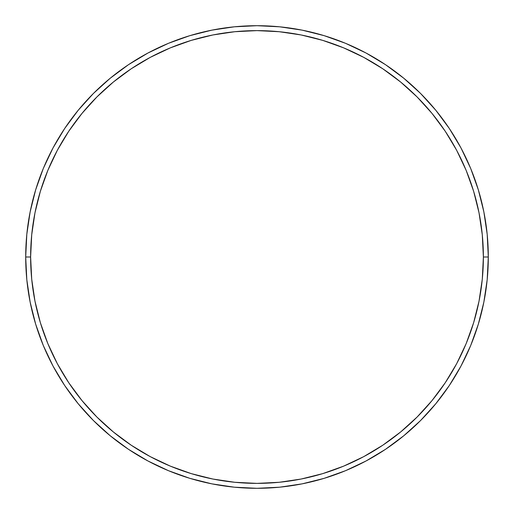 <?xml version="1.0" encoding="UTF-8"?>
<svg xmlns="http://www.w3.org/2000/svg" width="514" height="514" viewBox="0 0 514 514"><rect width="100%" height="100%" fill="white"/><g stroke="black" fill="none" stroke-linecap="round" stroke-linejoin="round"><path stroke-width="0.77" d="M25.7 257L30.622 257A226.378 226.378 0 0 1 257 30.622A226.378 226.378 0 0 1 483.378 257L488.3 257A231.3 231.3 0 0 0 257 25.7A231.3 231.3 0 0 0 25.7 257A231.3 231.3 0 0 1 257 25.7A231.3 231.3 0 0 1 488.3 257A231.3 231.3 0 0 1 257 488.3A231.3 231.3 0 0 1 25.7 257L26.812 234.326L30.146 211.877L35.659 189.859L43.305 168.483L53.013 147.968L64.68 128.494L78.205 110.266L93.445 93.445L110.266 78.205L128.494 64.68L147.968 53.013L168.483 43.305L189.859 35.659L211.877 30.146L234.326 26.812L257 25.7L279.674 26.812L302.123 30.146L324.141 35.659L345.517 43.305L366.032 53.013L385.506 64.68L403.734 78.205L420.555 93.445L435.795 110.266L449.32 128.494L460.987 147.968L470.695 168.483L478.341 189.859L483.854 211.877L487.188 234.326L488.3 257L487.188 279.674L483.854 302.123L478.341 324.141L470.695 345.517L460.987 366.032L449.32 385.506L435.795 403.734L420.555 420.555L403.734 435.795L385.506 449.32L366.032 460.987L345.517 470.695L324.141 478.341L302.123 483.854L279.674 487.188L257 488.3L234.326 487.188L211.877 483.854L189.859 478.341L168.483 470.695L147.968 460.987L128.494 449.32L110.266 435.795L93.445 420.555L78.205 403.734L64.68 385.506L53.013 366.032L43.305 345.517L35.659 324.141L30.146 302.123L26.812 279.674L25.7 257A231.3 231.3 0 0 0 257 488.3A231.3 231.3 0 0 0 488.3 257L483.378 257L482.286 234.808L479.029 212.835L473.632 191.285L466.147 170.372L456.65 150.287L445.227 131.231L431.991 113.388L417.072 96.928L400.612 82.009L382.769 68.773L363.713 57.35L343.628 47.853L322.715 40.368L301.165 34.971L279.192 31.714L257 30.622L234.808 31.714L212.835 34.971L191.285 40.368L170.372 47.853L150.287 57.35L131.231 68.773L113.388 82.009L96.928 96.928L82.009 113.388L68.773 131.231L57.35 150.287L47.853 170.372L40.368 191.285L34.971 212.835L31.714 234.808L30.622 257L31.714 279.192L34.971 301.165L40.368 322.715L47.853 343.628L57.35 363.713L68.773 382.769L82.009 400.612L96.928 417.072L113.388 431.991L131.231 445.227L150.287 456.65L170.372 466.147L191.285 473.632L212.835 479.029L234.808 482.286L257 483.378L279.192 482.286L301.165 479.029L322.715 473.632L343.628 466.147L363.713 456.65L382.769 445.227L400.612 431.991L417.072 417.072L431.991 400.612L445.227 382.769L456.65 363.713L466.147 343.628L473.632 322.715L479.029 301.165L482.286 279.192L483.378 257A226.378 226.378 0 0 1 257 483.378A226.378 226.378 0 0 1 30.622 257L25.7 257"/></g></svg>
